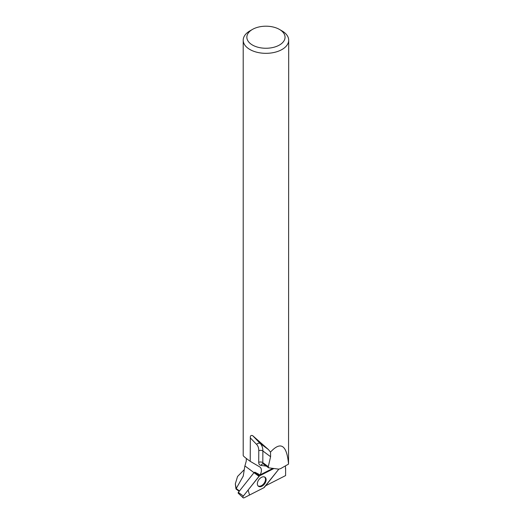 <?xml version="1.0" encoding="UTF-8"?>
<svg xmlns="http://www.w3.org/2000/svg" width="524" height="524" viewBox="0 0 524 524"><rect width="100%" height="100%" fill="white"/><g stroke="black" fill="none" stroke-linecap="round" stroke-linejoin="round"><path stroke-width="0.79" d="M243.136 497.774L238.237 493.208A0.688 0.439 -53.5 0 1 238.341 492.39L253.989 472.674A0.688 0.439 -53.5 0 1 254.297 472.419L259.635 475.785A1.448 0.924 126.5 0 0 259 476.323L243.352 496.045A1.448 0.924 126.5 0 0 243.136 497.774A1.448 0.924 126.5 0 0 244.099 497.8L263.854 487.733A1.448 0.924 126.5 0 0 264.496 487.196L278.807 469.157L263.854 487.733L249.542 495.029L248.107 490.051L259.504 475.858L273.816 468.561L259.635 475.785M257.625 485.224A5.594 3.563 126.5 0 0 258.26 486.128A5.594 3.563 126.5 0 0 263.86 484.766A5.594 3.563 126.5 0 0 265.865 478.294A5.594 3.563 126.5 0 0 264.902 477.148A5.594 3.563 126.5 0 0 259.413 478.988A5.594 3.563 126.5 0 0 257.625 485.224M239.481 490.962L236.232 488.565L235.97 488.971L239.173 491.342M243.346 475.392A22.604 13.054 0 0 0 243.339 475.497A22.604 13.054 0 0 0 243.352 475.903L236.219 488.519L235.322 483.868L235.97 488.971M285.37 468.731A22.925 13.238 0 0 1 285.619 468.967L285.384 465.901M243.922 469.963L237.549 476.48L235.322 483.868M282.03 30.916L279.456 29.429L282.03 30.916A22.742 13.133 180 0 1 288.691 40.197A22.742 13.133 180 0 1 265.95 53.33A22.742 13.133 180 0 1 243.208 40.197A22.742 13.133 180 0 1 249.863 30.916L252.444 29.429A19.1 11.03 180 0 1 279.456 29.429L279.456 29.429A19.1 11.03 180 0 1 279.456 45.025A19.1 11.03 180 0 1 252.444 45.025A19.1 11.03 180 0 1 252.444 29.429M246.339 458.461L246.228 461.192L244.806 466.308L243.339 475.497M266.297 466.105L261.017 465.41A5.823 3.714 -53.5 0 1 258.712 462.338L258.777 450.706A15.655 9.982 126.5 0 0 256.596 444.404L250.334 437.933L250.21 461.323C245.651 458.048 243.319 456.135 243.208 455.579L243.208 40.197M250.334 437.933C250.171 435.811 250.944 435.044 252.653 435.641L260.277 443.527L268.393 449.533L252.653 435.641M268.393 449.533L270.502 452.074C280.759 440.972 286.772 444.981 288.547 464.1L288.691 40.197M243.352 475.903L243.339 475.222M250.21 461.323L259.668 466.858A7.644 4.873 -53.5 0 1 259.95 467.041A7.644 4.873 -53.5 0 1 260.094 474.901L254.795 472.163M272.781 468.436L260.094 474.901M265.806 485.538A7.644 4.873 -53.5 0 1 266.054 485.538L285.593 475.582L285.619 468.967M270.502 452.074L270.6 456.718L268.281 466.681L268.583 467.801L278.683 469.144L280.615 468.62L288.547 464.1M264.502 476.958A5.502 3.504 -53.5 0 1 265.491 479.368A5.502 3.504 -53.5 0 1 262.707 484.798A5.502 3.504 -53.5 0 1 257.959 485.8M238.341 492.39L243.352 496.045M259 476.323L253.989 472.674M270.6 456.718L262.871 451L262.806 462.633L268.281 466.681M258.712 462.338A2.915 1.69 -179.7 0 1 262.806 462.633A2.915 1.854 126.5 0 0 263.362 463.936L268.583 467.801M256.596 444.404A2.915 2.234 -44 0 1 260.277 443.527A18.569 11.836 -53.5 0 1 262.871 451A2.915 1.69 -179.7 0 0 258.777 450.706M261.017 465.41A2.915 2.116 97.5 0 1 263.199 463.858L263.362 463.936M244.931 465.947L254.002 472.655"/></g></svg>
